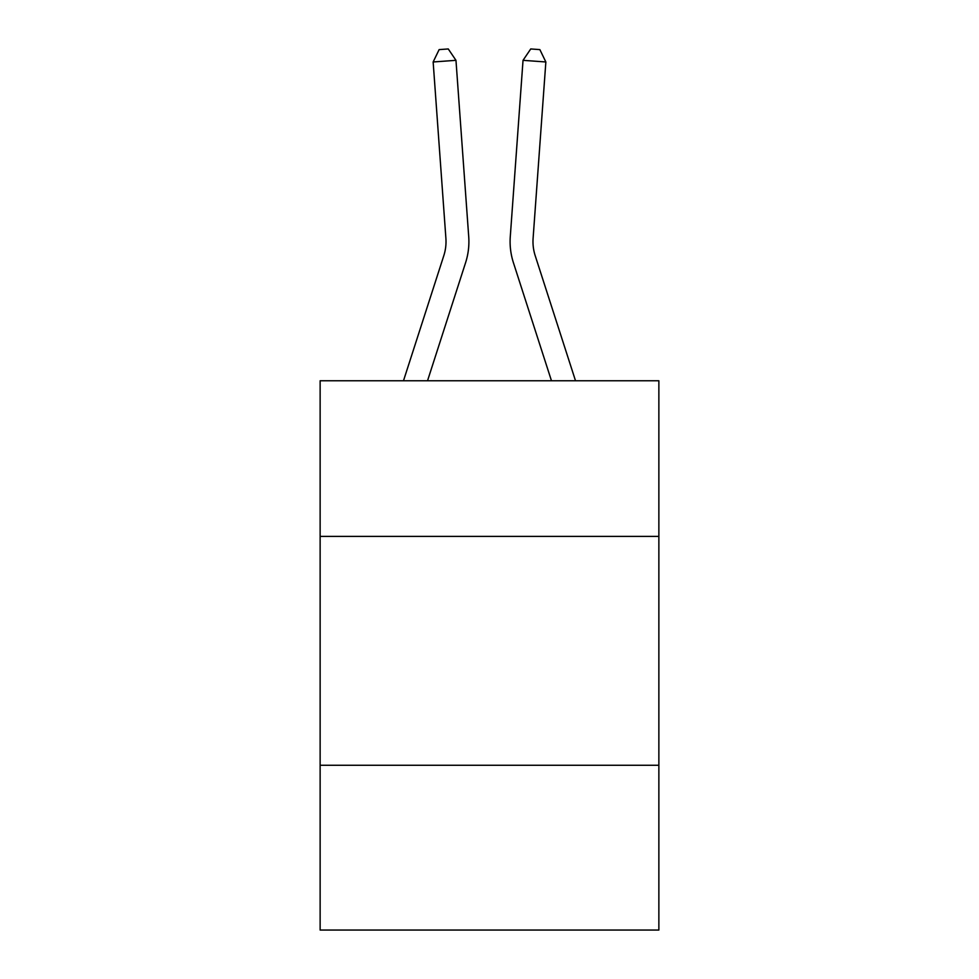 <?xml version="1.0" encoding="UTF-8"?>
<svg xmlns="http://www.w3.org/2000/svg" width="979" height="979" viewBox="0 0 979 979"><rect width="100%" height="100%" fill="white"/><g stroke="black" fill="none" stroke-linecap="round" stroke-linejoin="round"><path stroke-width="1.47" d="M658.867 536.394L658.867 380.77L320.133 380.77L320.133 536.394L658.867 536.394L658.867 930.05L320.133 930.05L320.133 536.394M658.867 765.26L320.133 765.26M443.805 255.666A45.768 45.768 -20.3 0 0 445.898 238.313A45.768 45.768 -20.3 0 1 443.805 255.666A45.768 45.768 -20.3 0 0 445.898 238.313A45.768 45.768 -20.3 0 1 443.805 255.666A45.768 45.768 -20.3 0 0 445.898 238.313A45.768 45.768 -20.3 0 1 443.805 255.666A45.768 45.768 -20.3 0 0 445.898 238.313A45.768 45.768 -20.3 0 1 443.805 255.666A45.768 45.768 -20.3 0 0 445.898 238.313A45.768 45.768 -20.3 0 1 443.805 255.666A45.768 45.768 -20.3 0 0 445.898 238.313A45.768 45.768 -20.3 0 1 443.805 255.666A45.768 45.768 -20.3 0 0 445.898 238.313A45.768 45.768 -20.3 0 1 443.805 255.666A45.768 45.768 -20.3 0 0 445.898 238.313A45.768 45.768 -20.3 0 1 443.805 255.666A45.768 45.768 -20.3 0 0 445.898 238.313A45.768 45.768 -20.3 0 1 443.805 255.666A45.768 45.768 -20.3 0 0 445.898 238.313A45.768 45.768 -20.3 0 1 443.805 255.666A45.768 45.768 -20.3 0 0 445.898 238.313A45.768 45.768 -20.3 0 1 443.805 255.666A45.768 45.768 -20.3 0 0 445.898 238.313A45.768 45.768 -20.3 0 1 443.805 255.666A45.768 45.768 -20.3 0 0 445.898 238.313A45.768 45.768 -20.3 0 1 443.805 255.666A45.768 45.768 -20.3 0 0 445.898 238.313A45.768 45.768 -20.3 0 1 443.805 255.666A45.768 45.768 -20.3 0 0 445.898 238.313A45.768 45.768 -20.3 0 1 443.805 255.666A45.768 45.768 -20.3 0 0 445.898 238.313A45.768 45.768 -20.3 0 1 443.805 255.666L403.483 380.77L443.805 255.666A45.768 45.768 -31.3 0 0 445.898 238.313L433.146 61.971L455.969 60.331L468.721 236.661A68.665 68.665 159.7 0 1 465.588 262.69L427.529 380.77M575.517 380.77L535.195 255.666A45.768 45.768 31.3 0 1 533.102 238.313L545.854 61.971L523.031 60.331L510.279 236.661A68.665 68.665 -159.7 0 0 513.412 262.69L551.471 380.77M535.195 255.666A45.768 45.768 20.3 0 1 533.102 238.313A45.768 45.768 20.3 0 0 535.195 255.666A45.768 45.768 20.3 0 1 533.102 238.313A45.768 45.768 20.3 0 0 535.195 255.666A45.768 45.768 20.3 0 1 533.102 238.313A45.768 45.768 20.3 0 0 535.195 255.666A45.768 45.768 20.3 0 1 533.102 238.313A45.768 45.768 20.3 0 0 535.195 255.666A45.768 45.768 20.3 0 1 533.102 238.313A45.768 45.768 20.3 0 0 535.195 255.666A45.768 45.768 20.3 0 1 533.102 238.313A45.768 45.768 20.3 0 0 535.195 255.666A45.768 45.768 20.3 0 1 533.102 238.313A45.768 45.768 20.3 0 0 535.195 255.666A45.768 45.768 20.3 0 1 533.102 238.313A45.768 45.768 20.3 0 0 535.195 255.666A45.768 45.768 20.3 0 1 533.102 238.313A45.768 45.768 20.3 0 0 535.195 255.666A45.768 45.768 20.3 0 1 533.102 238.313A45.768 45.768 20.3 0 0 535.195 255.666A45.768 45.768 20.3 0 1 533.102 238.313A45.768 45.768 20.3 0 0 535.195 255.666A45.768 45.768 20.3 0 1 533.102 238.313A45.768 45.768 20.3 0 0 535.195 255.666A45.768 45.768 20.3 0 1 533.102 238.313A45.768 45.768 20.3 0 0 535.195 255.666A45.768 45.768 20.3 0 1 533.102 238.313A45.768 45.768 20.3 0 0 535.195 255.666A45.768 45.768 20.3 0 1 533.102 238.313A45.768 45.768 20.3 0 0 535.195 255.666A45.768 45.768 20.3 0 1 533.102 238.313A45.768 45.768 20.3 0 0 535.195 255.666M523.031 60.331L510.279 236.661L523.031 60.331L510.279 236.661L523.031 60.331L510.279 236.661L523.031 60.331L510.279 236.661L523.031 60.331L510.279 236.661L523.031 60.331L510.279 236.661L523.031 60.331L510.279 236.661L523.031 60.331L510.279 236.661L523.031 60.331L510.279 236.661L523.031 60.331L510.279 236.661L523.031 60.331L510.279 236.661L523.031 60.331L510.279 236.661L523.031 60.331L510.279 236.661L523.031 60.331L510.279 236.661L523.031 60.331L510.279 236.661L523.031 60.331L510.279 236.661L523.031 60.331L530.74 48.95L539.87 49.611L545.854 61.971M433.146 61.971L439.13 49.611L448.26 48.95L455.969 60.331"/></g></svg>

